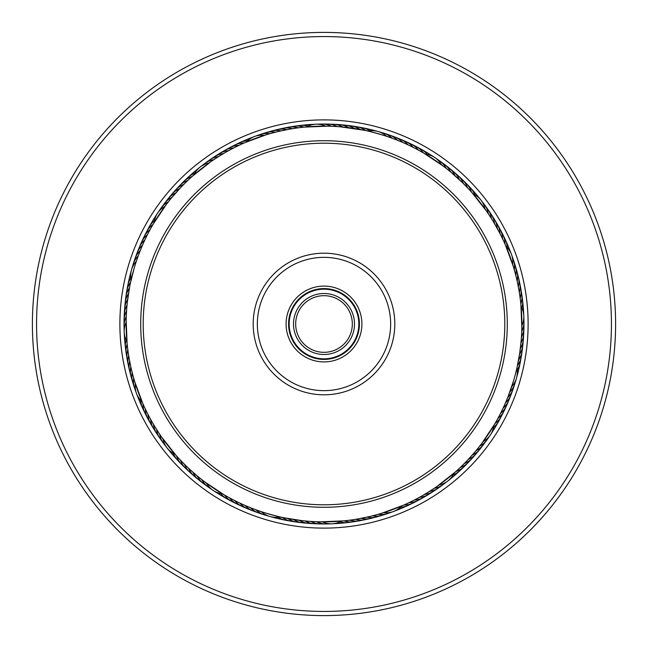 <?xml version="1.0" encoding="UTF-8"?>
<svg xmlns="http://www.w3.org/2000/svg" width="648" height="648" viewBox="0 0 648 648"><rect width="100%" height="100%" fill="white"/><g stroke="black" fill="none" stroke-linecap="round" stroke-linejoin="round"><path stroke-width="0.97" d="M358.83 324A34.83 34.83 0 0 1 324 358.83A34.83 34.83 0 0 1 289.17 324A34.83 34.83 0 0 1 324 289.17A34.83 34.83 0 0 1 358.83 324M354.497 324A30.497 30.497 0 0 1 324 354.497A30.497 30.497 0 0 1 293.504 324A30.497 30.497 0 0 1 324 293.504A30.497 30.497 0 0 1 354.497 324M352.326 324A28.326 28.326 0 0 1 324 352.326A28.326 28.326 0 0 1 295.674 324A28.326 28.326 0 0 1 324 295.674A28.326 28.326 0 0 1 352.326 324M211.523 161.206L208.964 163.004A20.825 20.825 0 0 0 193.995 174.83L193.712 175.082M186.713 181.497L189.435 178.929M190.067 178.346L187.782 180.484A20.825 20.825 153.1 0 0 179.52 185.774M181.772 186.438L185.255 182.922M162.794 206.015A20.825 20.825 146.4 0 1 171.979 197.34L181.197 187.037M181.796 186.413L182.614 185.571M170.278 199.414L173.437 195.607M166.706 203.95L169.752 200.062M170.294 199.39L168.342 201.836A20.825 20.825 -35.3 0 0 159.416 210.77M153.131 224.208L166.196 204.614M166.722 203.926L164.843 206.437A20.825 20.825 0 0 0 154.256 222.305M328.698 126.182L325.563 126.133A20.825 20.825 0 0 0 306.504 126.903L306.123 126.935M295.504 128.191L298.153 127.826A20.825 20.825 -170.9 0 0 285.525 127.972M289.794 129.106L296.695 128.021M278.47 131.439L288.976 129.252M289.826 129.106L290.984 128.903M272.865 132.848L277.66 131.633M278.502 131.431L275.465 132.176A20.825 20.825 -177.6 0 0 265.664 132.743M267.308 134.428L272.063 133.067M272.897 132.84L269.876 133.674A20.825 20.825 0.7 0 0 257.402 135.659M244.418 142.835L266.506 134.663M267.332 134.419L264.344 135.335A20.825 20.825 0 0 0 246.451 141.961L244.328 142.876M423.735 153.098L425.331 154.046M340.208 126.797L364.055 130.224C363.747 129.584 391.295 137.319 390.695 137.708L396.114 139.733M505.116 244.312L505.894 246.102M501.422 236.39L502.589 238.796A20.825 20.825 -98.9 0 0 498.547 226.832M498.782 231.247L501.949 237.468M493.071 221.195L499.349 232.308M486.778 211.499L489.54 215.606M490.01 216.327L488.284 213.71A20.825 20.825 72.7 0 0 482.541 202.459M471.704 192.334L486.3 210.811M486.794 211.523L484.996 208.964A20.825 20.825 0 0 0 473.17 193.995L472.919 193.712M521.203 340.208L519.753 352.885L517.282 366.371M521.6 334.441L521.275 339.374M521.203 340.241L521.438 337.114A20.825 20.825 -69.6 0 0 523.77 324.697M521.818 328.666L521.64 333.607M521.591 334.473L521.737 331.339A20.825 20.825 108.7 0 0 523.706 318.865M520.887 304.301L521.834 327.831M521.818 328.698L521.867 325.563A20.825 20.825 0 0 0 521.097 306.504L521.065 306.123M436.477 486.794L439.036 484.996A20.825 20.825 0 0 0 454.005 473.17L454.289 472.919M462.145 465.661L460.218 467.516A20.825 20.825 -26.9 0 0 468.48 462.226M466.228 461.562L461.287 466.503M474.02 453.025L466.803 460.963M466.204 461.587L465.385 462.429M477.722 448.586L476.021 450.66A20.825 20.825 -33.6 0 0 485.206 441.985M481.294 444.05L478.248 447.938M477.706 448.61L479.658 446.164A20.825 20.825 144.7 0 0 488.584 437.23M494.87 423.792L481.804 443.386M481.278 444.074L483.157 441.563A20.825 20.825 0 0 0 493.744 425.695M319.302 521.818L322.437 521.867A20.825 20.825 0 0 0 341.496 521.097L341.877 521.065M352.496 519.809L349.847 520.174A20.825 20.825 9.1 0 0 362.475 520.028M358.206 518.894L353.322 519.688M352.471 519.809L351.305 519.98M369.53 516.561L359.024 518.748M358.174 518.894L357.016 519.097M375.135 515.152L370.34 516.367M369.498 516.569L372.535 515.824A20.825 20.825 2.4 0 0 382.336 515.257M380.692 513.572L375.937 514.933M375.103 515.16L378.124 514.326A20.825 20.825 -179.3 0 0 390.598 512.341M403.583 505.165L381.494 513.337M380.668 513.581L383.656 512.665A20.825 20.825 0 0 0 401.549 506.039L403.672 505.124M226.8 496.352L225.836 495.809M251.886 508.267L246.54 506.08M302.009 520.644L283.946 517.776C284.253 518.416 256.705 510.681 257.305 510.292M142.884 403.688L142.106 401.898M146.051 410.532L144.447 407.147M144.083 406.361L145.411 409.204A20.825 20.825 81.1 0 0 149.453 421.168M148.651 415.692L146.95 412.363M151.988 421.799L149.607 417.49M161.976 440.859A20.825 20.825 74.4 0 1 156.565 429.438L152.418 422.545M165.459 445.541A20.825 20.825 -107.3 0 1 159.716 434.29L155.366 427.518M161.222 436.501L158.46 432.394M176.297 455.666L161.7 437.189M161.206 436.477L163.004 439.036A20.825 20.825 0 0 0 174.83 454.005L175.082 454.289M130.28 283.694L134.177 268.134M127.356 302.009L129.559 287.291M126.797 307.792L127.259 302.867M126.401 313.559L126.725 308.626M126.797 307.76L126.563 310.886A20.825 20.825 110.4 0 0 124.23 323.303M126.182 319.334L126.36 314.393M126.409 313.527L126.263 316.661A20.825 20.825 -71.3 0 0 124.294 329.135M244.312 142.884L246.102 142.106M221.77 152.369A20.825 20.825 -29.4 0 1 233.62 147.979L240.854 144.447M241.639 144.083L238.796 145.411A20.825 20.825 -27.7 0 0 226.832 149.453M231.247 149.218L235.637 146.95M226.201 151.988L232.308 148.651M207.141 161.976A20.825 20.825 -34.4 0 1 218.562 156.565L225.455 152.418M202.459 165.459A20.825 20.825 -36.1 0 1 213.71 159.716L220.482 155.366M211.499 161.222L215.606 158.46M192.334 176.297L210.811 161.7M334.441 126.401L339.374 126.725M340.241 126.797L337.114 126.563A20.825 20.825 1.6 0 0 324.697 124.23M328.666 126.182L333.607 126.36M334.473 126.409L331.339 126.263A20.825 20.825 -0.1 0 0 318.865 124.294M304.301 127.113L327.831 126.166M455.641 173.737A20.825 20.825 42.6 0 1 463.482 183.651L467.516 187.782A20.825 20.825 44.3 0 0 459.975 177.649M461.562 181.772L465.078 185.255M441.985 162.794A20.825 20.825 37.6 0 1 450.66 171.979L462.429 182.614M448.586 170.278L452.393 173.437M444.05 166.706L446.164 168.342A20.825 20.825 35.9 0 0 437.23 159.416M423.792 153.131L443.386 166.196M444.074 166.722L441.563 164.843A20.825 20.825 0 0 0 434.921 157.634M518.894 289.794L519.688 294.678M519.809 295.529L519.34 292.434A20.825 20.825 78.6 0 0 518.821 279.815M517.817 284.148L519.097 290.984M516.561 278.47L517.639 283.298M513.572 267.308L514.933 272.063M515.16 272.897L514.326 269.876A20.825 20.825 71.9 0 0 512.341 257.402M505.165 244.418L513.337 266.506M513.581 267.332L512.665 264.344A20.825 20.825 0 0 0 506.039 246.451L505.124 244.328M498.604 417.101L495.809 422.164M513.572 380.716L508.267 396.114M510.292 390.695L511.701 386.629A20.825 20.825 0 0 0 516.861 368.267L516.885 368.145M403.688 505.116L401.898 505.894M411.61 501.422L407.147 503.553M406.361 503.917L409.204 502.589A20.825 20.825 152.3 0 0 421.168 498.547M416.753 498.782L414.38 500.021A20.825 20.825 150.6 0 0 426.23 495.631M421.799 496.012L415.692 499.349M440.859 486.024A20.825 20.825 145.6 0 1 429.438 491.435L422.545 495.582M445.541 482.541A20.825 20.825 143.9 0 1 434.29 488.284L427.518 492.634M436.501 486.778L432.394 489.54M455.666 471.704L437.189 486.3M307.792 521.203L302.867 520.741M313.559 521.6L310.886 521.438A20.825 20.825 -178.4 0 0 323.303 523.77M319.334 521.818L314.393 521.64M313.527 521.591L316.661 521.737A20.825 20.825 179.9 0 0 329.135 523.706M343.699 520.887L320.169 521.834M192.359 474.263A20.825 20.825 -137.4 0 1 184.518 464.349L178.929 458.565M178.346 457.934L180.484 460.218A20.825 20.825 -135.7 0 0 188.025 470.351M186.438 466.228L182.922 462.745M190.625 470.165L187.037 466.803M186.413 466.204L185.571 465.385M206.015 485.206A20.825 20.825 -142.4 0 1 197.34 476.021L191.265 470.748M199.414 477.722L195.607 474.563M203.95 481.294L200.062 478.248M199.39 477.706L201.836 479.658A20.825 20.825 -144.1 0 0 210.77 488.584M224.208 494.87L204.614 481.804M203.926 481.278L206.437 483.157A20.825 20.825 0 0 0 222.305 493.744M126.182 319.302L126.133 322.437A20.825 20.825 0 0 0 126.903 341.496L126.935 341.877M128.191 352.496L127.543 347.595M127.437 346.737L127.826 349.847A20.825 20.825 -99.7 0 0 127.972 362.475M129.106 358.206L128.312 353.322M128.191 352.471L128.66 355.566A20.825 20.825 -101.4 0 0 129.179 368.186M130.183 363.852L129.252 359.024M129.106 358.174L128.903 357.016M131.439 369.53L130.361 364.703M132.848 375.135L131.633 370.34M131.431 369.498L132.176 372.535A20.825 20.825 -106.4 0 0 133.796 385.066M134.428 380.692L133.067 375.937M132.84 375.103L133.674 378.124A20.825 20.825 -108.1 0 0 135.659 390.598M142.835 403.583L134.663 381.494M134.419 380.668L135.335 383.656A20.825 20.825 0 0 0 141.961 401.549L142.876 403.672M139.571 252.307L141.92 246.54M136.412 261.047L138.21 255.911A20.825 20.825 -72.1 0 0 132.484 267.179M127.113 343.699L126.166 320.169M137.327 258.366L137.619 257.564M178.629 189.759L175.746 192.95A20.825 20.825 0 0 0 167.978 198.944A20.825 20.825 148 0 1 175.746 192.95M285.298 129.948L281.086 130.839A20.825 20.825 0 0 0 271.277 131.123A20.825 20.825 -176 0 1 281.086 130.839M496.595 227.229L494.448 223.495A20.825 20.825 0 0 0 491.144 214.261A20.825 20.825 -104 0 1 494.448 223.495M493.695 222.224L491.435 218.562A20.825 20.825 -105.6 0 0 486.024 207.141M517.752 364.16L518.562 360.045A20.825 20.825 -62.9 0 0 522.329 347.984M519.753 352.885L520.336 348.624A20.825 20.825 -66.3 0 0 523.39 336.361M520.514 347.158L520.968 342.873A20.825 20.825 0 0 0 523.73 333.461A20.825 20.825 -68 0 1 520.968 342.873M227.229 151.405L223.495 153.552A20.825 20.825 0 0 0 214.253 156.857A20.825 20.825 147.2 0 1 223.495 153.552M386.629 136.299A20.825 20.825 0 0 0 368.267 131.139L366.371 130.718M364.265 130.272L360.709 129.559M352.885 128.247L348.624 127.664A20.825 20.825 0 0 0 339.293 124.635A20.825 20.825 -175.1 0 1 348.624 127.664M347.158 127.486L342.873 127.032A20.825 20.825 0 0 0 333.461 124.27A20.825 20.825 -176.8 0 1 342.873 127.032M458.241 178.629L455.05 175.746A20.825 20.825 0 0 0 449.056 167.978A20.825 20.825 -140.8 0 1 455.05 175.746M520.692 302.43L520.174 298.153A20.825 20.825 80.3 0 0 520.028 285.525M518.052 285.298L517.161 281.086A20.825 20.825 0 0 0 516.877 271.277A20.825 20.825 -104.8 0 1 517.161 281.086M516.837 279.644L515.824 275.465A20.825 20.825 73.6 0 0 514.204 262.934M514.496 377.509A197.875 197.875 0 0 0 377.509 133.504A197.875 197.875 0 0 0 133.504 270.491A197.875 197.875 0 0 0 270.491 514.496A197.875 197.875 0 0 0 514.496 377.509M506.08 401.46L507.724 397.483A20.825 20.825 109.6 0 0 513.775 386.394M129.948 362.702L130.839 366.914A20.825 20.825 0 0 0 131.123 376.723A20.825 20.825 75.2 0 1 130.839 366.914M189.759 469.371L192.95 472.254A20.825 20.825 0 0 0 198.944 480.022A20.825 20.825 39.2 0 1 192.95 472.254M300.842 520.514L305.127 520.968A20.825 20.825 0 0 0 314.539 523.73A20.825 20.825 3.2 0 1 305.127 520.968M295.115 519.753L299.376 520.336A20.825 20.825 0 0 0 308.707 523.365A20.825 20.825 4.9 0 1 299.376 520.336M283.735 517.728L287.291 518.441M261.371 511.701A20.825 20.825 0 0 0 279.734 516.861L281.629 517.282M420.771 496.595L424.505 494.448A20.825 20.825 0 0 0 433.747 491.144A20.825 20.825 -32.8 0 1 424.505 494.448M127.486 300.842L127.032 305.127A20.825 20.825 0 0 0 124.27 314.539A20.825 20.825 112 0 1 127.032 305.127M128.247 295.115L127.753 298.704M136.299 261.371A20.825 20.825 0 0 0 131.139 279.734L130.718 281.629M151.405 420.771L153.552 424.505A20.825 20.825 0 0 0 156.857 433.739A20.825 20.825 76 0 1 153.552 424.505M362.702 518.052L366.914 517.161A20.825 20.825 0 0 0 376.723 516.877A20.825 20.825 4 0 1 366.914 517.161M469.371 458.241L472.254 455.05A20.825 20.825 0 0 0 480.022 449.056A20.825 20.825 -32 0 1 472.254 455.05M134.225 261.606A20.825 20.825 -70.4 0 1 140.276 250.517M136.129 256.09A20.825 20.825 111.2 0 1 142.503 245.179A20.825 20.825 0 0 0 136.129 256.09M138.194 250.63A20.825 20.825 112.9 0 1 144.885 239.914A20.825 20.825 0 0 0 138.194 250.63M140.413 245.236A20.825 20.825 -65.4 0 1 147.412 234.722M142.795 239.906A20.825 20.825 -63.7 0 1 150.101 229.603M145.322 234.649A20.825 20.825 117.9 0 1 146.48 231.968M146.489 231.96A20.825 20.825 117.9 0 1 152.928 224.556M148.011 229.465A20.825 20.825 119.6 0 1 149.251 226.824M149.251 226.816A20.825 20.825 119.6 0 1 154.524 220.612M150.846 224.37A20.825 20.825 -58.7 0 1 155.326 217.688M153.835 219.356A20.825 20.825 122.9 0 1 156.5 214.982M158.031 212.495A20.825 20.825 124.6 0 1 159.756 210.138A20.825 20.825 0 0 0 158.031 212.495M425.695 154.256A20.825 20.825 0 0 1 434.905 157.626M515.516 380.822A20.825 20.825 107.9 0 1 509.79 392.089M132.087 379.485A20.825 20.825 75.2 0 1 131.123 376.731A20.825 20.825 0 0 0 132.087 379.485M201.358 481.691A20.825 20.825 39.2 0 1 198.96 480.03A20.825 20.825 0 0 0 201.358 481.691M317.471 523.665A20.825 20.825 3.2 0 1 314.547 523.73A20.825 20.825 0 0 0 317.471 523.665M436.072 489.37A20.825 20.825 -32.8 0 1 433.755 491.144A20.825 20.825 0 0 0 436.072 489.37M511.871 391.91A20.825 20.825 -68.8 0 1 505.497 402.821A20.825 20.825 0 0 0 511.871 391.91M515.913 268.515A20.825 20.825 -104.8 0 1 516.877 271.269A20.825 20.825 0 0 0 515.913 268.515M446.642 166.309A20.825 20.825 -140.8 0 1 449.04 167.97A20.825 20.825 0 0 0 446.642 166.309M330.529 124.335A20.825 20.825 -176.8 0 1 333.453 124.27A20.825 20.825 0 0 0 330.529 124.335M211.928 158.63A20.825 20.825 147.2 0 1 214.245 156.857A20.825 20.825 0 0 0 211.928 158.63M130.548 373.856A20.825 20.825 76.9 0 1 129.665 361.252A20.825 20.825 0 0 0 130.548 373.856M196.806 478.046A20.825 20.825 40.9 0 1 188.681 468.366A20.825 20.825 0 0 0 196.806 478.046M311.639 523.39A20.825 20.825 4.9 0 1 308.723 523.373A20.825 20.825 0 0 0 311.639 523.39M431.195 492.577A20.825 20.825 -31.1 0 1 419.483 497.308A20.825 20.825 0 0 0 431.195 492.577M509.806 397.37A20.825 20.825 -67.1 0 1 503.115 408.086A20.825 20.825 0 0 0 509.806 397.37M517.452 274.144A20.825 20.825 -103.1 0 1 518.335 286.748A20.825 20.825 0 0 0 517.452 274.144M451.194 169.954A20.825 20.825 -139.1 0 1 459.319 179.634A20.825 20.825 0 0 0 451.194 169.954M336.361 124.61A20.825 20.825 -175.1 0 1 339.277 124.627A20.825 20.825 0 0 0 336.361 124.61M216.805 155.423A20.825 20.825 148.9 0 1 228.517 150.692A20.825 20.825 0 0 0 216.805 155.423M305.824 522.944A20.825 20.825 -173.4 0 1 293.657 519.534M507.587 402.764A20.825 20.825 114.6 0 1 500.588 413.278M342.176 125.056A20.825 20.825 6.6 0 1 354.343 128.466M300.016 522.329A20.825 20.825 -171.7 0 1 287.955 518.562M505.205 408.094A20.825 20.825 116.3 0 1 497.899 418.397M347.984 125.672A20.825 20.825 8.3 0 1 360.045 129.438M126.927 356.732A20.825 20.825 81.9 0 1 127.154 344.104M183.805 466.317A20.825 20.825 45.9 0 1 176.564 455.965M294.233 521.543A20.825 20.825 9.9 0 1 282.293 517.428M416.032 501.309A20.825 20.825 -26.1 0 1 403.947 505.003M502.678 413.351A20.825 20.825 -62.1 0 1 501.52 416.032M501.512 416.04A20.825 20.825 -62.1 0 1 495.072 423.444M521.073 291.268A20.825 20.825 -98.1 0 1 520.846 303.896M464.195 181.683A20.825 20.825 -134.1 0 1 471.436 192.035M353.768 126.457A20.825 20.825 -170.1 0 1 365.707 130.572M231.968 146.691A20.825 20.825 153.9 0 1 244.053 142.997M126.06 350.965A20.825 20.825 83.6 0 1 126.117 339.973M179.715 462.162A20.825 20.825 47.6 0 1 173.299 453.236M288.481 520.587A20.825 20.825 11.6 0 1 278.049 517.128M410.816 503.917A20.825 20.825 -24.4 0 1 400.343 507.254M499.989 418.535A20.825 20.825 -60.4 0 1 498.749 421.176M498.749 421.184A20.825 20.825 -60.4 0 1 493.476 427.388M521.94 297.035A20.825 20.825 -96.4 0 1 521.883 308.027M468.285 185.838A20.825 20.825 -132.4 0 1 474.7 194.764M359.519 127.413A20.825 20.825 -168.4 0 1 369.951 130.872M237.184 144.083A20.825 20.825 155.6 0 1 247.658 140.746M125.356 345.173A20.825 20.825 -94.7 0 1 125.048 337.138M175.738 457.893A20.825 20.825 -130.7 0 1 170.772 451.567M282.755 519.469A20.825 20.825 -166.7 0 1 275.019 517.274M405.518 506.38A20.825 20.825 157.3 0 1 397.977 509.15M497.154 423.63A20.825 20.825 121.3 0 1 492.674 430.312M522.644 302.827A20.825 20.825 85.3 0 1 522.952 310.862M472.262 190.107A20.825 20.825 49.3 0 1 477.228 196.433M365.245 128.531A20.825 20.825 13.3 0 1 372.981 130.726M242.482 141.62A20.825 20.825 -22.7 0 1 250.023 138.85M124.821 339.366A20.825 20.825 86.9 0 1 124.416 334.255M171.89 453.503A20.825 20.825 50.9 0 1 168.561 449.615M277.061 518.181A20.825 20.825 14.9 0 1 272.079 516.991M400.156 508.68A20.825 20.825 -21.1 0 1 395.434 510.648M494.165 428.644A20.825 20.825 -57.1 0 1 491.5 433.018M523.179 308.634A20.825 20.825 -93.1 0 1 523.584 313.745M476.11 194.497A20.825 20.825 -129.1 0 1 479.439 198.385M370.94 129.819A20.825 20.825 -165.1 0 1 375.921 131.009M247.844 139.32A20.825 20.825 158.9 0 1 252.566 137.352M124.189 331.347A20.825 20.825 88.6 0 1 124.157 330.634A20.825 20.825 0 0 0 124.189 331.347M124.157 330.618A20.825 20.825 88.6 0 1 124.197 328.423A20.825 20.825 0 0 0 124.157 330.618M166.666 447.387A20.825 20.825 52.6 0 1 164.957 445.022A20.825 20.825 0 0 0 166.666 447.387M269.244 516.302A20.825 20.825 16.6 0 1 268.556 516.116A20.825 20.825 0 0 0 269.244 516.302M268.539 516.108A20.825 20.825 16.6 0 1 266.466 515.387A20.825 20.825 0 0 0 268.539 516.108M392.729 511.758A20.825 20.825 -19.4 0 1 392.064 512.009A20.825 20.825 0 0 0 392.729 511.758M392.056 512.017A20.825 20.825 -19.4 0 1 389.95 512.657A20.825 20.825 0 0 0 392.056 512.017M489.969 435.505A20.825 20.825 -55.4 0 1 488.244 437.862A20.825 20.825 0 0 0 489.969 435.505M523.811 316.653A20.825 20.825 -91.4 0 1 523.843 317.366A20.825 20.825 0 0 0 523.811 316.653M523.843 317.382A20.825 20.825 -91.4 0 1 523.803 319.577A20.825 20.825 0 0 0 523.843 317.382M481.334 200.613A20.825 20.825 -127.4 0 1 483.044 202.978A20.825 20.825 0 0 0 481.334 200.613M378.756 131.698A20.825 20.825 -163.4 0 1 379.445 131.884A20.825 20.825 0 0 0 378.756 131.698M379.461 131.892A20.825 20.825 -163.4 0 1 381.534 132.613A20.825 20.825 0 0 0 379.461 131.892M255.272 136.242A20.825 20.825 160.6 0 1 255.936 135.991A20.825 20.825 0 0 0 255.272 136.242M255.944 135.983A20.825 20.825 160.6 0 1 258.05 135.343A20.825 20.825 0 0 0 255.944 135.983M124.335 317.471A20.825 20.825 112 0 1 124.27 314.555A20.825 20.825 0 0 0 124.335 317.471M124.61 311.639A20.825 20.825 113.7 0 1 127.664 299.376M125.056 305.824A20.825 20.825 -64.6 0 1 128.466 293.657M125.672 300.016A20.825 20.825 117.1 0 1 129.438 287.955M126.457 294.233A20.825 20.825 118.7 0 1 130.572 282.293A20.825 20.825 0 0 0 126.457 294.233M127.413 288.481A20.825 20.825 -59.6 0 1 130.872 278.049M128.531 282.755A20.825 20.825 -57.9 0 1 130.726 275.019M130.353 274.177A20.825 20.825 123.8 0 1 131.009 272.079A20.825 20.825 0 0 0 129.819 277.061A20.825 20.825 123.8 0 1 130.345 274.193M267.179 515.516A20.825 20.825 -143.3 0 1 255.911 509.79M380.822 132.484A20.825 20.825 36.7 0 1 392.089 138.21M261.606 513.775A20.825 20.825 38.4 0 1 250.517 507.724M385.066 514.204A20.825 20.825 2.4 0 1 382.344 515.257M386.394 134.225A20.825 20.825 -141.6 0 1 397.483 140.276M262.934 133.796A20.825 20.825 -177.6 0 1 265.656 132.743M158.63 436.072A20.825 20.825 76 0 1 156.865 433.755A20.825 20.825 0 0 0 158.63 436.072M256.09 511.871A20.825 20.825 40 0 1 245.179 505.497A20.825 20.825 0 0 0 256.09 511.871M379.485 515.913A20.825 20.825 4 0 1 376.731 516.877A20.825 20.825 0 0 0 379.485 515.913M481.691 446.642A20.825 20.825 -32 0 1 480.03 449.04A20.825 20.825 0 0 0 481.691 446.642M523.665 330.529A20.825 20.825 -68 0 1 523.73 333.445A20.825 20.825 0 0 0 523.665 330.529M489.37 211.928A20.825 20.825 -104 0 1 491.135 214.245A20.825 20.825 0 0 0 489.37 211.928M391.91 136.129A20.825 20.825 -140 0 1 402.821 142.503A20.825 20.825 0 0 0 391.91 136.129M268.515 132.087A20.825 20.825 -176 0 1 271.269 131.123A20.825 20.825 0 0 0 268.515 132.087M166.309 201.358A20.825 20.825 148 0 1 167.97 198.96A20.825 20.825 0 0 0 166.309 201.358M155.423 431.195A20.825 20.825 77.7 0 1 150.692 419.483M250.63 509.806A20.825 20.825 41.7 0 1 239.914 503.115M373.856 517.452A20.825 20.825 5.7 0 1 361.252 518.335M478.046 451.194A20.825 20.825 -30.3 0 1 468.366 459.319M492.577 216.805A20.825 20.825 -102.3 0 1 497.308 228.517M397.37 138.194A20.825 20.825 -138.3 0 1 408.086 144.885M274.144 130.548A20.825 20.825 -174.3 0 1 286.748 129.665M169.954 196.806A20.825 20.825 149.7 0 1 179.634 188.681M152.369 426.23A20.825 20.825 -100.6 0 1 147.979 414.38M245.236 507.587A20.825 20.825 -136.6 0 1 234.722 500.588M368.186 518.821A20.825 20.825 -172.6 0 1 355.566 519.34M474.263 455.641A20.825 20.825 151.4 0 1 464.349 463.482M522.944 342.176A20.825 20.825 115.4 0 1 519.534 354.343M495.631 221.77A20.825 20.825 79.4 0 1 500.021 233.62M402.764 140.413A20.825 20.825 43.4 0 1 413.278 147.412M279.815 129.179A20.825 20.825 7.4 0 1 292.434 128.66M173.737 192.359A20.825 20.825 -28.6 0 1 183.651 184.518M239.906 505.205A20.825 20.825 45.1 0 1 237.192 504.128M237.184 504.128A20.825 20.825 45.1 0 1 229.603 497.899M470.351 459.975A20.825 20.825 -26.9 0 1 468.488 462.218M408.094 142.795A20.825 20.825 -134.9 0 1 410.808 143.872M410.816 143.872A20.825 20.825 -134.9 0 1 418.397 150.101M177.649 188.025A20.825 20.825 153.1 0 1 179.512 185.782M146.691 416.032A20.825 20.825 82.7 0 1 142.997 403.947A20.825 20.825 0 0 0 146.691 416.032M234.649 502.678A20.825 20.825 46.7 0 1 231.968 501.52A20.825 20.825 0 0 0 234.649 502.678M231.96 501.512A20.825 20.825 46.7 0 1 224.556 495.072A20.825 20.825 0 0 0 231.96 501.512M356.732 521.073A20.825 20.825 10.7 0 1 344.104 520.846A20.825 20.825 0 0 0 356.732 521.073M466.317 464.195A20.825 20.825 -25.3 0 1 455.965 471.436A20.825 20.825 0 0 0 466.317 464.195M521.543 353.768A20.825 20.825 -61.3 0 1 517.428 365.707A20.825 20.825 0 0 0 521.543 353.768M501.309 231.968A20.825 20.825 -97.3 0 1 505.003 244.053A20.825 20.825 0 0 0 501.309 231.968M413.351 145.322A20.825 20.825 -133.3 0 1 416.032 146.48A20.825 20.825 0 0 0 413.351 145.322M416.04 146.489A20.825 20.825 -133.3 0 1 423.444 152.928A20.825 20.825 0 0 0 416.04 146.489M291.268 126.927A20.825 20.825 -169.3 0 1 303.896 127.154A20.825 20.825 0 0 0 291.268 126.927M181.683 183.805A20.825 20.825 154.7 0 1 192.035 176.564A20.825 20.825 0 0 0 181.683 183.805M144.083 410.816A20.825 20.825 -95.6 0 1 140.746 400.343M229.465 499.989A20.825 20.825 -131.6 0 1 220.612 493.476M350.965 521.94A20.825 20.825 -167.6 0 1 339.973 521.883M462.162 468.285A20.825 20.825 156.4 0 1 453.236 474.7M520.587 359.519A20.825 20.825 120.4 0 1 517.128 369.951M503.917 237.184A20.825 20.825 84.4 0 1 507.254 247.658M418.535 148.011A20.825 20.825 48.4 0 1 427.388 154.524M297.035 126.06A20.825 20.825 12.4 0 1 308.027 126.117M185.838 179.715A20.825 20.825 -23.6 0 1 194.764 173.299M141.62 405.518A20.825 20.825 -93.9 0 1 138.85 397.977M224.37 497.154A20.825 20.825 -129.9 0 1 217.688 492.674M345.173 522.644A20.825 20.825 -165.9 0 1 337.138 522.952M457.893 472.262A20.825 20.825 158.1 0 1 451.567 477.228M519.469 365.245A20.825 20.825 122.1 0 1 517.274 372.981M506.38 242.482A20.825 20.825 86.1 0 1 509.15 250.023M423.63 150.846A20.825 20.825 50.1 0 1 430.312 155.326M302.827 125.356A20.825 20.825 14.1 0 1 310.862 125.048M190.107 175.738A20.825 20.825 -21.9 0 1 196.433 170.772M138.048 397.516A20.825 20.825 87.8 0 1 137.352 395.434A20.825 20.825 0 0 0 139.32 400.156A20.825 20.825 87.8 0 1 138.056 397.532M219.356 494.165A20.825 20.825 51.8 0 1 216.788 492.78A20.825 20.825 0 0 0 219.356 494.165M216.772 492.772A20.825 20.825 51.8 0 1 214.982 491.5A20.825 20.825 0 0 0 216.78 492.772M339.366 523.179A20.825 20.825 15.8 0 1 334.255 523.584A20.825 20.825 0 0 0 339.366 523.179M451.381 478.127A20.825 20.825 -20.2 0 1 449.615 479.439A20.825 20.825 0 0 0 453.503 476.11A20.825 20.825 -20.2 0 1 451.389 478.119M517.647 373.823A20.825 20.825 -56.2 0 1 516.991 375.921A20.825 20.825 0 0 0 518.181 370.94A20.825 20.825 -56.2 0 1 517.655 373.807M509.952 250.484A20.825 20.825 -92.2 0 1 510.648 252.566A20.825 20.825 0 0 0 508.68 247.844A20.825 20.825 -92.2 0 1 509.944 250.468M428.644 153.835A20.825 20.825 -128.2 0 1 431.212 155.22A20.825 20.825 0 0 0 428.644 153.835M431.228 155.228A20.825 20.825 -128.2 0 1 433.018 156.5A20.825 20.825 0 0 0 431.22 155.228M308.634 124.821A20.825 20.825 -164.2 0 1 313.745 124.416A20.825 20.825 0 0 0 308.634 124.821M196.619 169.873A20.825 20.825 159.8 0 1 198.385 168.561A20.825 20.825 0 0 0 194.497 171.89A20.825 20.825 159.8 0 1 196.611 169.881M161.36 207.7A20.825 20.825 126.3 0 1 163.15 205.392M164.827 202.994A20.825 20.825 -52 0 1 166.69 200.742M124.06 325.507A20.825 20.825 90.3 0 1 124.043 324.794M124.043 324.786A20.825 20.825 90.3 0 1 124.157 322.583M163.134 442.738A20.825 20.825 54.3 0 1 161.49 440.324M263.647 514.617A20.825 20.825 18.3 0 1 262.966 514.415M262.958 514.407A20.825 20.825 18.3 0 1 260.901 513.629M387.212 513.686A20.825 20.825 -17.7 0 1 384.41 514.504M486.64 440.3A20.825 20.825 -53.7 0 1 484.85 442.608M523.94 322.493A20.825 20.825 -89.7 0 1 523.957 323.206M523.957 323.214A20.825 20.825 -89.7 0 1 523.843 325.418M484.866 205.262A20.825 20.825 -125.7 0 1 486.51 207.676M384.353 133.383A20.825 20.825 -161.7 0 1 385.034 133.585M385.042 133.593A20.825 20.825 -161.7 0 1 387.099 134.371M260.788 134.314A20.825 20.825 162.3 0 1 263.59 133.496M124.1 319.666A20.825 20.825 -88 0 1 124.278 316.751M159.732 437.991A20.825 20.825 -124 0 1 158.161 435.529M258.106 512.77A20.825 20.825 -160 0 1 255.385 511.701M381.648 515.452A20.825 20.825 164 0 1 378.821 516.181M483.173 445.006A20.825 20.825 128 0 1 481.31 447.258M523.9 328.334A20.825 20.825 92 0 1 523.722 331.25M488.268 210.009A20.825 20.825 56 0 1 489.839 212.471M389.894 135.23A20.825 20.825 20 0 1 392.615 136.299M266.352 132.548A20.825 20.825 -16 0 1 269.179 131.819M131.698 269.244A20.825 20.825 125.4 0 1 131.884 268.556A20.825 20.825 0 0 0 131.698 269.244M131.892 268.539A20.825 20.825 125.4 0 1 132.613 266.466A20.825 20.825 0 0 0 131.892 268.539M133.383 263.647A20.825 20.825 -52.9 0 1 134.371 260.901M135.23 258.106A20.825 20.825 -51.2 0 1 136.299 255.385M136.242 392.729A20.825 20.825 89.4 0 1 135.991 392.064A20.825 20.825 0 0 0 136.242 392.729M135.983 392.056A20.825 20.825 89.4 0 1 135.343 389.95A20.825 20.825 0 0 0 135.983 392.056M212.495 489.969A20.825 20.825 53.4 0 1 210.138 488.244A20.825 20.825 0 0 0 212.495 489.969M331.347 523.811A20.825 20.825 17.4 0 1 330.634 523.843A20.825 20.825 0 0 0 331.347 523.811M330.618 523.843A20.825 20.825 17.4 0 1 328.423 523.803A20.825 20.825 0 0 0 330.626 523.843M447.387 481.334A20.825 20.825 -18.6 0 1 445.022 483.044A20.825 20.825 0 0 0 447.387 481.334M516.302 378.756A20.825 20.825 -54.6 0 1 516.116 379.445A20.825 20.825 0 0 0 516.302 378.756M516.108 379.461A20.825 20.825 -54.6 0 1 515.387 381.534A20.825 20.825 0 0 0 516.108 379.461M511.758 255.272A20.825 20.825 -90.6 0 1 512.009 255.936A20.825 20.825 0 0 0 511.758 255.272M512.017 255.944A20.825 20.825 -90.6 0 1 512.657 258.05A20.825 20.825 0 0 0 512.017 255.944M435.505 158.031A20.825 20.825 -126.6 0 1 437.862 159.756A20.825 20.825 0 0 0 435.505 158.031M316.653 124.189A20.825 20.825 -162.6 0 1 317.366 124.157A20.825 20.825 0 0 0 316.653 124.189M317.382 124.157A20.825 20.825 -162.6 0 1 319.577 124.197A20.825 20.825 0 0 0 317.374 124.157M200.613 166.666A20.825 20.825 161.4 0 1 202.978 164.957A20.825 20.825 0 0 0 200.613 166.666M134.314 387.212A20.825 20.825 -88.9 0 1 133.496 384.41M207.7 486.64A20.825 20.825 -124.9 0 1 205.392 484.85M325.507 523.94A20.825 20.825 -160.9 0 1 322.583 523.843M442.738 484.866A20.825 20.825 163.1 0 1 440.324 486.51M514.617 384.353A20.825 20.825 127.1 0 1 513.629 387.099M513.686 260.788A20.825 20.825 91.1 0 1 514.504 263.59M440.3 161.36A20.825 20.825 55.1 0 1 442.608 163.15M322.493 124.06A20.825 20.825 19.1 0 1 325.418 124.157M205.262 163.134A20.825 20.825 -16.9 0 1 207.676 161.49M132.548 381.648A20.825 20.825 -87.2 0 1 131.819 378.821M202.994 483.173A20.825 20.825 -123.2 0 1 200.742 481.31M319.666 523.9A20.825 20.825 -159.2 0 1 316.751 523.722M437.991 488.268A20.825 20.825 164.8 0 1 435.529 489.839M512.77 389.894A20.825 20.825 128.8 0 1 511.701 392.615M515.452 266.352A20.825 20.825 92.8 0 1 516.181 269.179M445.006 164.827A20.825 20.825 56.8 0 1 447.258 166.69M328.334 124.1A20.825 20.825 20.8 0 1 331.25 124.278M210.009 159.732A20.825 20.825 -15.2 0 1 212.471 158.161M339.001 289.186A37.908 37.908 0 0 1 358.814 339.001A37.908 37.908 0 0 1 308.999 358.814A37.908 37.908 0 0 1 289.186 308.999A37.908 37.908 0 0 1 339.001 289.186M309.987 356.522A35.405 35.405 0 0 0 356.522 338.013A35.405 35.405 0 0 0 338.013 291.479A35.405 35.405 0 0 0 291.479 309.987A35.405 35.405 0 0 0 309.987 356.522M395.531 157.958A180.792 180.792 0 0 0 157.958 252.469A180.792 180.792 0 0 0 252.469 490.042A180.792 180.792 0 0 0 490.042 395.531A180.792 180.792 0 0 0 395.531 157.958M251.481 492.334A183.295 183.295 0 0 1 155.666 251.481A183.295 183.295 0 0 1 396.519 155.666A183.295 183.295 0 0 1 492.334 396.519A183.295 183.295 0 0 1 251.481 492.334M352.018 258.965A70.818 70.818 0 0 1 389.035 352.018A70.818 70.818 0 0 1 295.982 389.035A70.818 70.818 0 0 1 258.965 295.982A70.818 70.818 0 0 1 352.018 258.965M297.626 385.212A66.655 66.655 0 0 0 385.212 350.374A66.655 66.655 0 0 0 350.374 262.788A66.655 66.655 0 0 0 262.788 297.626A66.655 66.655 0 0 0 297.626 385.212M324 124.043A199.957 199.957 0 0 1 523.957 324A199.957 199.957 0 0 1 324 523.957A199.957 199.957 0 0 1 124.043 324A199.957 199.957 0 0 1 324 124.043A199.957 199.957 0 0 0 124.043 324A199.957 199.957 0 0 0 324 523.957M324 32.4A291.6 291.6 0 0 1 615.6 324A291.6 291.6 0 0 1 324 615.6A291.6 291.6 0 0 1 32.4 324A291.6 291.6 0 0 1 324 32.4M324 36.563A287.437 287.437 0 0 1 611.437 324A287.437 287.437 0 0 1 324 611.437A287.437 287.437 0 0 1 36.563 324A287.437 287.437 0 0 1 324 36.563M324 119.88A204.12 204.12 0 0 1 528.12 324A204.12 204.12 0 0 1 324 528.12A204.12 204.12 0 0 1 119.88 324A204.12 204.12 0 0 1 324 119.88"/></g></svg>
